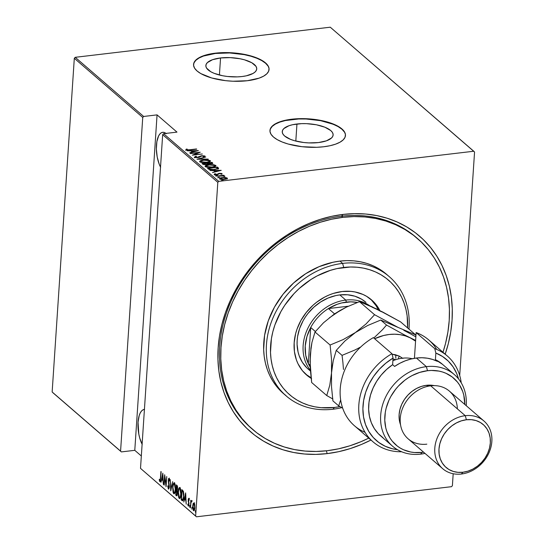 <?xml version="1.0" encoding="UTF-8"?>
<svg xmlns="http://www.w3.org/2000/svg" width="544" height="544" viewBox="0 0 544 544"><rect width="100%" height="100%" fill="white"/><g stroke="black" fill="none" stroke-linecap="round" stroke-linejoin="round"><path stroke-width="0.82" d="M416.908 238.034A126.12 104.74 130.8 0 0 341.523 216.192L343.046 214.424A129.268 107.358 -49.2 0 1 445.189 354.164L448.27 343.808L450.724 331.996L452.064 320.212L452.282 308.557L451.37 297.146L449.337 286.09L446.202 275.495L442 265.465L436.764 256.095L430.556 247.472L423.422 239.686L415.446 232.812L406.688 226.909L397.242 222.04L387.199 218.246L376.659 215.567L365.711 214.03L354.47 213.649L343.046 214.424L331.548 216.356L320.076 219.416L308.754 223.584L297.684 228.813L286.974 235.056L276.726 242.257L267.043 250.335L258.019 259.223L249.73 268.824L242.264 279.058L235.695 289.823L230.085 301.016L225.481 312.521L221.938 324.231L219.484 336.042L218.144 347.834L217.926 359.489L218.838 370.899L220.871 381.949L224.006 392.544L228.208 402.574L233.444 411.944L239.652 420.566L246.786 428.352L254.762 435.227L263.52 441.13L272.966 446.005L283.002 449.793L293.549 452.472L304.497 454.009L315.738 454.39L327.162 453.614L326.38 450.806L327.162 453.614L338.66 451.683L350.132 448.623L361.454 444.455L370.967 440.035A129.268 107.358 -49.2 0 1 327.162 453.614A129.268 107.358 -49.2 0 1 218.144 347.834A129.268 107.358 -49.2 0 1 343.046 214.424L341.523 216.192A126.12 104.74 -49.2 0 1 416.248 237.456L417.574 238.605A126.12 104.74 -49.2 0 1 442.979 352.254L445.509 343.57L447.902 332.051L449.215 320.545L449.426 309.176L448.535 298.044L446.549 287.259L443.489 276.923L439.389 267.138L434.289 257.992L428.23 249.587L421.274 241.992L413.481 235.28L404.94 229.52L395.726 224.767L385.934 221.068L375.646 218.457L364.963 216.954L354.001 216.587L342.856 217.342A126.12 104.74 -49.2 0 1 417.574 238.605M296.949 123.998A25.493 9.547 -176.2 0 1 333.125 134.973A25.493 9.547 -176.2 0 1 318.437 142.569L308.788 142.902L303.81 142.514L294.481 140.706L290.496 139.352L284.628 136.007L282.975 134.144L282.275 132.246L282.547 130.39L283.784 128.642L288.939 125.746L292.658 124.705L301.655 123.644L306.592 123.658L316.404 124.787L324.89 127.214L330.759 130.56L332.411 132.423L333.112 134.32L332.84 136.177L331.595 137.924L326.441 140.821L318.437 142.569A25.493 9.547 -176.2 0 1 282.254 131.594A25.493 9.547 -176.2 0 1 296.949 123.998L295.814 141.066L296.949 123.998M220.551 57.956A25.493 9.547 -176.2 0 1 256.727 68.932A25.493 9.547 -176.2 0 1 242.032 76.527L237.327 76.881L227.412 76.473L222.578 75.732L214.091 73.311L210.766 71.726L206.577 68.102L205.87 66.205L206.149 64.348L207.386 62.601L212.541 59.704L220.551 57.956L230.194 57.623L240.006 58.752L244.501 59.82L251.818 62.757L256.006 66.382L256.714 68.279L256.435 70.135L255.197 71.883L253.035 73.447L246.33 75.82L242.032 76.527A25.493 9.547 -176.2 0 1 205.856 65.552A25.493 9.547 -176.2 0 1 220.551 57.956L219.416 75.024L220.551 57.956M269.049 69.612A37.835 14.171 3.8 0 0 215.349 53.462L215.363 53.169A37.835 14.171 -176.2 0 1 269.062 69.455A37.835 14.171 -176.2 0 1 247.255 80.73L259.141 78.139L263.588 76.167L266.791 73.834L268.634 71.244L269.042 68.49L267.995 65.674L265.54 62.907L261.773 60.296L256.836 57.943L250.913 55.93L237.068 53.244L222.353 52.646L215.363 53.169L203.476 55.767L199.036 57.739L195.826 60.064L193.99 62.655L193.582 65.409L194.623 68.224L197.078 70.992L200.845 73.603L211.704 77.969L225.549 80.655L232.941 81.233L247.255 80.73A37.835 14.171 -176.2 0 1 193.555 64.444A37.835 14.171 -176.2 0 1 215.363 53.169L215.349 53.462A37.835 14.171 3.8 0 0 193.548 64.593M345.454 135.653A37.835 14.171 3.8 0 0 291.747 119.496L291.768 119.211A37.835 14.171 -176.2 0 1 345.46 135.497A37.835 14.171 -176.2 0 1 323.653 146.771L330.031 145.717L335.539 144.174L339.986 142.202L343.189 139.876L345.032 137.285L345.44 134.531L344.4 131.716L341.945 128.948L338.178 126.337L327.318 121.972L313.473 119.286L306.082 118.708L291.768 119.211L285.396 120.258L279.881 121.802L275.434 123.774L272.231 126.099L270.388 128.697L269.98 131.451L271.028 134.266L273.476 137.034L277.25 139.645L282.186 141.998L288.109 144.01L301.947 146.696L316.669 147.295L323.653 146.771A37.835 14.171 -176.2 0 1 269.96 130.485A37.835 14.171 -176.2 0 1 291.768 119.211L291.747 119.496A37.835 14.171 3.8 0 0 269.953 130.635M142.113 444.23A20.495 8.446 83.3 0 1 138.04 422.464A20.495 8.446 83.3 0 1 144.282 409.414A20.495 8.446 83.3 0 1 144.425 409.401M160.514 167.117A20.495 8.446 83.3 0 1 156.441 145.357A20.495 8.446 83.3 0 1 162.69 132.308A20.495 8.446 83.3 0 1 165.988 133.409M195.65 516.025L140.508 468.364L162.67 134.667L217.811 182.328L195.65 516.025L217.811 182.328L218.729 181.356L163.588 133.688L176.99 132.11L157.06 114.879L143.657 116.464L75.228 57.31L330.262 27.2L473.763 151.239L218.729 181.356L473.763 151.239L474.558 152.014L459.707 375.557L474.558 152.014L330.262 27.2L75.228 57.31L143.657 116.464L157.06 114.879L134.783 450.323L141.331 455.988L134.783 450.323L121.373 451.908L134.783 450.323L157.06 114.879L176.99 132.11L163.588 133.688L162.67 134.667L140.508 468.364L196.445 516.8L451.479 486.69L196.445 516.8L140.508 468.364L195.65 516.025M195.398 512.244L195.48 510.524L195.466 512.271M191.821 509.15L191.903 507.43L191.882 509.177M189.611 507.246L189.693 505.526L189.679 507.273M185.647 492.884L183.777 502.064L184.64 499.344L185.796 500.351L186.225 504.179L185.647 492.884L183.777 502.064L184.64 499.344L185.796 500.351L186.225 504.179L185.647 492.884M179.914 498.42L179.234 498.413C180.322 498.399 180.921 497.026 181.016 494.278L179.928 487.662C178.84 487.71 178.248 489.104 178.153 491.851L178.582 497.175L179.139 498.318L179.806 498.501L180.948 495.115L180.798 489.77L180.118 487.866L179.357 487.594L178.228 491.014L179.234 498.413L179.629 498.562M173.747 493.673L174.42 493.673L173.747 493.673C174.842 493.66 175.433 492.279 175.535 489.532L174.44 482.922C173.352 482.97 172.768 484.364 172.666 487.111L173.094 492.436L173.652 493.578L174.318 493.762L175.46 490.368L175.311 485.03L174.631 483.126L173.869 482.854L172.74 486.275L173.747 493.673L174.148 493.823M168.375 489.022L169.34 486.934L168.518 480.277L169.497 479.264L168.994 479.318L169.429 481.08L169.096 478.298L168.28 480.114L169.347 486.69L168.45 487.982L167.96 485.758L167.695 486.078L168.375 489.022L169.238 487.784L168.518 480.277L168.946 479.284L169.429 481.08L169.694 480.644L169.007 478.244L168.511 478.74L168.259 480.937L169.034 487.261L168.45 487.982L167.96 485.758L167.695 486.078L168.592 489.11M162.812 473.144L160.942 482.324L161.806 479.611L162.962 480.61L163.39 484.439L162.812 473.144L160.942 482.324L161.806 479.611L162.962 480.61L163.39 484.439L162.812 473.144M159.807 481.617L160.188 481.576L159.807 481.617L160.684 478.598L160.908 471.498L160.303 479.964L159.977 480.624L159.412 479.203L159.215 479.862L159.752 481.562L160.392 481.12L161.146 471.702L160.711 478.258L159.895 480.59L159.412 479.203L159.215 479.862L159.807 481.617L160.575 481.63M164.22 485.16L164.757 477.129L166.07 486.758L166.75 476.551L165.974 484.391L164.662 474.742L163.982 484.956L164.757 477.129L166.07 486.758L166.75 476.551L165.974 484.391L164.662 474.742L164.22 485.16M170.721 490.776L172.652 481.651L170.884 488.838L170.204 479.536L170.782 490.831L172.652 481.651L170.884 488.838L170.204 479.536L170.721 490.776M176.467 495.747L177.031 495.679L176.467 495.747L177.534 493.598L177.16 490.518L177.609 488.614L176.943 485.364L176.406 484.894L175.732 495.108L176.814 495.856L177.337 494.938L177.16 490.518L177.63 487.689L177.317 485.86L176.406 484.894L175.732 495.108L176.304 495.04L176.338 494.523L176.304 495.04L175.732 495.108L176.766 495.863M182.9 500.698L182.07 500.589L182.811 500.772L183.437 499.453L183.831 494.02L183.26 491.144L181.893 489.641L181.213 499.848L182.07 500.589L182.641 500.521L181.784 499.78L181.213 499.848L182.634 500.834M188.809 498.386L188.163 501.112L188.992 504.22L188.285 505.131L187.925 503.982L187.714 504.533L188.584 506.015L188.231 506.056L188.958 503.18L188.387 500.052L189.156 499.249L188.741 499.297L189.067 500.412L188.809 498.386L188.21 499.276L188.741 504.254L188.38 505.179L187.925 503.982L187.714 504.533L188.312 506.104L188.999 503.812L188.401 499.895L188.666 499.263L189.067 500.412L189.278 499.916L188.646 498.324M191.563 500.759L190.937 501.527L191.508 501.459L190.937 501.527L190.774 500.222L190.516 507.885L190.937 502.636L191.78 501.221L191.359 500.725L190.937 501.527L190.774 500.222L190.516 507.885L190.903 502.86L191.78 501.221L191.413 500.711L191.984 500.643M194.147 510.598L193.548 510.646C194.351 510.707 194.8 509.735 194.874 507.736L194.766 504.839L194.058 502.928L193.1 503.724L192.698 507.158L193.276 510.299L193.834 510.775L194.385 510.197L194.874 507.736L194.718 504.54L193.997 502.874L193.188 503.479L194.63 502.86M452.397 485.71L453.186 473.742L452.397 485.71L451.479 486.69L452.397 485.71M74.31 58.29L142.739 117.436L120.578 451.132L52.149 391.986L74.31 58.29L75.228 57.31L74.31 58.29L52.149 391.986L120.578 451.132L142.739 117.436L143.657 116.464L142.739 117.436L74.31 58.29M225.25 177.521L221.789 177.664L219.606 178.459L220.64 179.35L223.271 179.534L226.358 179.071L227.358 178.174L225.848 177.589L222.38 177.582C220.408 177.766 219.518 178.221 219.701 178.956L224.529 179.438L226.834 178.888L227.249 178.065L225.25 177.521M216.546 176.106L224.801 176.018L223.006 175.576L223.842 175.243L216.546 176.106L221.789 175.766L224.733 176.134L223.006 175.576L223.842 175.243L216.546 176.106M222 173.522L219.273 173.325L216.621 174.454L215.329 174.291L215.621 173.801L214.275 174.189L217.097 174.638L220.157 173.468L221.503 174.114L222 173.522L219.552 173.291L216.818 174.434L214.785 173.733L214.384 174.359L217.097 174.638L219.824 173.495L221.503 174.114L222 173.522L222.034 174.243M218.545 168.375L218.028 167.572L217.988 168.157L217.43 167.674L217.988 168.157L218.028 167.572L217.471 167.09L217.029 167.722L217.471 167.09L207.482 168.273L209.107 169.463L211.908 169.816L218.028 168.851L218.525 168.171L217.471 167.09L207.482 168.273L208.338 169.014L214.615 169.653L218.552 168.307M202.001 163.533L203.429 164.492L205.462 164.662L212.738 163.166L211.983 162.35L202.001 163.533L202.735 164.166L206.441 164.587L208.447 163.812L210.882 163.826L212.507 162.806L211.983 162.35L202.001 163.533M196.989 159.202L208.23 159.106L198.941 158.998L205.782 156.992L197.05 159.256L208.23 159.106L198.941 158.998L205.782 156.992L196.989 159.202M190.488 153.585L198.342 152.66L192.338 155.183L202.327 154L194.215 154.727L200.24 152.198L190.25 153.381L198.342 152.66L192.338 155.183L202.327 154L194.215 154.727L200.24 152.198L190.488 153.585M189.842 149.736L187.163 149.824L186.823 149.573L187.231 149.131L186.32 149.097L185.905 149.858L187.857 150.151L196.717 149.158L189.822 149.974L186.878 149.702L187.231 149.131L186.32 149.097L185.837 149.811L189.978 149.954L196.479 148.954L189.842 149.736M198.39 150.6L187.211 150.749L191.053 150.926L192.216 151.932L189.659 152.864L198.39 150.6L187.211 150.749L191.053 150.926L192.216 151.932L189.659 152.864L198.39 150.6M199.58 157.148L199.641 156.55L198.526 157.474L195.432 157.1L195.405 157.556L196.493 156.386L195.758 156.244L194.405 157.216L196.024 157.624L198.73 157.427L201.872 155.944L203.728 155.999L203.096 156.679L203.932 156.801L205 156.108L201.538 155.747L196.982 157.406L195.432 157.1L196.493 156.386L195.758 156.244L194.405 157.216L197.887 157.57L202.198 155.89L203.857 156.08L203.857 156.706M203.551 160.011L199.702 161.187L199.886 161.949L201.613 162.479L207.278 162.364L209.42 161.833L210.474 160.956L208.461 160.011L203.551 160.011C200.858 160.249 199.607 160.868 199.777 161.867L206.455 162.479C209.188 162.234 210.453 161.609 210.256 160.602L203.551 160.011M209.032 164.75L205.19 165.927L205.374 166.688L207.101 167.219L212.765 167.103L214.9 166.573L215.961 165.696L213.948 164.75L209.032 164.75C206.346 164.995 205.088 165.614 205.265 166.607L211.942 167.219C214.669 166.974 215.934 166.355 215.737 165.349L209.032 164.75M221.224 170.34L210.045 170.49L213.887 170.666L215.05 171.666L212.493 172.598L221.224 170.34L210.045 170.49L213.887 170.666L215.05 171.666L212.493 172.598L221.224 170.34M216.356 175.25L215.852 175.603L217.301 175.556L215.764 175.556M218.559 177.154L218.178 177.548L219.504 177.46L217.967 177.46M222.142 180.248L221.755 180.642L223.088 180.554L221.544 180.554M52.945 392.761L121.373 451.908L52.945 392.761M248.69 425.932A126.12 104.74 130.8 0 0 249.383 426.476L248.69 425.932A126.12 104.74 130.8 0 0 249.383 426.476L248.69 425.932M252.532 429.352L251.301 428.284A126.12 104.74 -49.2 0 1 230.132 303.375A126.12 104.74 -49.2 0 1 341.523 216.192A126.12 104.74 130.8 0 0 229.928 303.851A126.12 104.74 130.8 0 0 251.967 428.856M344.379 132.008L341.924 129.241L338.157 126.63L333.214 124.27L320.627 120.68L306.061 119L298.731 118.973L285.376 120.55L279.861 122.094L275.414 124.066L272.211 126.392L270.368 128.982M267.974 65.967L265.526 63.199L261.752 60.588L256.816 58.235L250.893 56.222L244.222 54.638L229.663 52.958L215.349 53.462L203.463 56.052L199.016 58.031L195.813 60.357L193.97 62.948M185.796 150.396L186.32 149.097L186.279 149.682L186.816 149.702L185.796 150.008M186.83 149.648L186.837 150.287M191.461 151.273L192.175 151.266L191.461 151.273M192.821 152.068L192.161 151.497L192.821 152.068M196.493 150.851L193.1 152L192.202 150.912L192.161 151.497L192.202 150.912L196.493 150.851L193.12 151.701L192.202 150.912L196.493 150.851M198.315 153.048L198.342 152.66L198.315 153.048M194.364 157.801L195.718 156.828M195.432 157.1L195.33 157.556L196.03 157.107M203.857 156.08L203.096 156.679L203.932 156.801L204.911 155.985L204.884 156.359L204.911 155.985L201.919 155.693L199.641 156.55L199.6 157.134L200.512 156.584L200.552 155.999L200.552 156.57M203.918 156.264L204.714 156.468M195.418 156.917L194.412 157.352M203.055 156.454L203.504 156.522M204.762 156.495L203.884 156.257M200.661 156.536L199.369 157.298M210.372 161.364L209.277 160.766L210.215 161.187L210.256 160.602L210.331 161.303M210.474 161.01L210.256 160.602M199.566 161.466L199.777 161.867M200.892 161.126L203.789 160.215L209.243 160.738L209.243 161.894M209.277 160.766L208.862 160.67M200.756 162.309L200.79 161.731C200.614 160.922 201.613 160.412 203.789 160.215L207.114 160.154L209.243 160.738C209.413 161.554 208.406 162.071 206.224 162.268L200.79 161.731L200.756 162.309L200.6 161.901M209.372 161.602L208.978 162.112M209.243 160.738L209.018 161.534L206.203 162.506L201.865 162.173L200.614 161.405L200.736 162.302M202.586 164.036L203.238 163.962L202.586 164.036M207.312 163.479L207.971 163.404L207.312 163.479M212.561 163.472L211.548 162.982L211.983 162.35L212.466 163.384L212.507 162.806L212.507 163.424M212.697 163.744L212.507 162.806M211.194 162.676L211.657 163.295L210.61 163.86L208.162 163.193L208.121 163.778L207.998 163.057L207.958 163.642L207.998 163.057L211.194 162.676L211.528 162.962L210.623 163.622L207.998 163.057L211.194 162.676M207.482 164.404L207.509 163.88L206.19 164.614L203.612 163.921L203.578 164.506L203.259 163.615L203.225 164.2L203.259 163.615L206.972 163.18L207.516 163.764L206.203 164.383L203.259 163.615L206.972 163.18L207.482 164.417M211.528 162.962L211.643 163.798M214.758 165.505L215.703 165.927L215.737 165.349L215.812 166.042M215.961 165.757L215.737 165.349M205.054 166.212L205.265 166.607M206.38 165.866L209.277 164.954L214.73 165.478L214.73 166.641M215.852 166.104L214.343 165.41M206.237 167.049L206.278 166.478C206.101 165.662 207.101 165.158 209.277 164.954L212.595 164.893L214.73 165.478C214.9 166.301 213.894 166.811 211.704 167.015L206.278 166.478L206.237 167.049L206.081 166.641M214.853 166.342L214.465 166.858M214.73 165.478L214.499 166.274L211.691 167.246L207.352 166.913L206.101 166.144L206.224 167.042M208.073 168.783L208.726 168.701L208.073 168.783M218.491 168.756L217.988 168.157L218.504 168.96M209.746 169.728L208.706 168.939L208.746 168.354L216.682 167.423L217.457 168.361L217.321 169.164M217.348 169.123L217.457 168.361L214.363 169.68L210.12 169.293L210.093 169.701L209.066 168.633L209.025 169.218L210.079 169.878M209.066 168.633L209.025 169.218L208.746 168.354L216.682 167.423L217.457 168.314L216.369 169.075L213.343 169.544L210.603 169.422L209.066 168.633M214.295 171.013L215.009 171.006L214.295 171.013M215.662 171.802L214.996 171.231L215.662 171.802M219.327 170.592L215.934 171.734L215.036 170.646L214.996 171.231L215.036 170.646L219.327 170.592L215.954 171.442L215.036 170.646L219.327 170.592M221.095 173.624L220.708 174.046M214.343 174.944L214.744 174.318L214.785 173.733L214.384 174.359M214.785 173.733L214.744 174.318L215.2 174.352L214.479 174.447M215.274 174.25L215.621 173.801M215.587 174.379L215.234 174.835L215.587 174.379M217.845 174.502L217.886 173.93L217.845 174.502M218.96 173.958L217.845 174.515L218.525 173.502L218.749 174.005M221.129 173.856L221.748 173.985M221.768 173.992L220.816 173.828M216.832 175.664L217.423 175.358M219.042 177.568L219.633 177.262M226.46 178.303L227.215 178.65L227.249 178.065L227.222 178.656M227.378 178.956L227.249 178.065M219.681 178.935L220.476 178.548M227.27 178.704L226.379 178.282M220.68 178.486L219.565 179.044M226.352 178.167L226.25 178.684L224.264 179.466L220.592 178.847L220.558 179.33L220.47 178.656L221.734 177.936L224.611 177.732L226.352 178.167L224.284 179.234L220.592 178.847L222.612 177.793L226.352 178.167L226.42 179.051M220.592 178.847L220.449 179.302M222.618 180.662L223.21 180.356M200.79 161.731L200.716 161.187M206.278 166.478L206.203 165.927M159.576 479.822L159.215 479.862L159.576 479.822M160.086 480.563L160.507 480.549M160.562 480.556L159.895 480.59M163.193 480.25L161.806 479.611L163.193 480.25M162.058 479.577L162.207 478.849L162.058 479.577M162.71 475.143L162.914 479.461L161.996 478.666L162.962 475.109L162.914 479.461L161.996 478.666L162.71 475.143M168.871 488.886L168.518 488.029M169.082 487.961L168.45 487.982M169.096 478.298L169.476 478.162M168.939 479.257L169.198 478.414M169.483 479.203L168.994 479.318M168.443 487.655L168.898 488.913M169.327 478.237L168.932 479.312M174.44 482.922L174.066 482.78L174.638 482.712M173.713 484.092L174.352 482.854M174.44 482.786L173.652 484.303M174.379 483.976L175.297 489.328C175.209 491.579 174.719 492.674 173.808 492.612L172.904 487.308C172.992 485.071 173.482 483.963 174.379 483.976L174.95 483.908L174.379 483.976L175.12 485.785L175.324 488.621L174.862 491.817L174.277 492.708L173.182 491.28L172.904 487.308L173.441 484.548L174.638 483.793M175.052 492.47L173.808 492.612M176.61 490.43L176.657 489.668L176.61 490.43M177.031 495.672L176.304 495.04L177.031 495.672M178.106 493.53L178.119 493.15M177.514 491.096L176.446 490.606L177.296 493.394L176.392 494.571L176.038 494.265L176.29 490.47L177.269 490.776M176.82 490.98L177.364 491.11L176.943 491.164L177.548 493.367L176.882 494.741L176.038 494.265L176.29 490.47L176.827 490.987M177.48 486.377L176.902 486.431L177.371 488.424L176.358 489.423L176.576 486.152L177.534 486.424M177.371 488.424L176.99 489.729L176.358 489.423L176.576 486.152L177.262 487.009L177.371 488.424M177.48 489.688L176.521 489.566M177.371 494.707L176.392 494.571M179.928 487.662L179.554 487.519L180.125 487.451M179.2 488.832L179.84 487.594M179.234 498.413L179.806 498.345L179.2 497.264M179.928 487.526L179.139 489.042M179.153 497.107L180.003 498.467M180.588 497.155L180.18 497.42M179.867 488.716L180.778 494.068C180.696 496.318 180.2 497.413 179.296 497.359L178.391 492.055C178.48 489.818 178.969 488.702 179.867 488.716L180.438 488.648L179.867 488.716L180.601 490.525L180.812 493.367L180.35 496.556L179.765 497.447L178.758 496.366L178.371 492.402L178.928 489.287L180.118 488.532M179.296 497.359L180.54 497.216M182.07 500.589C183.165 500.868 183.743 499.616 183.811 496.828L183.301 491.246L182.451 490.124L182.376 490.851L181.893 489.641L181.213 499.848L181.784 499.78L181.818 499.263L182.832 500.664M183.668 492.021L182.825 490.994L182.26 491.062L182.634 490.824L182.063 490.892L183.097 492.089L183.573 496.624L182.655 499.712L181.526 499.004L182.063 490.892L182.634 490.824L183.471 491.688M183.097 492.089L183.552 492.034L183.097 492.089L183.824 496.59L182.655 499.712L183.226 499.644L182.56 499.718L181.526 499.004L182.063 490.892L183.097 492.089M183.158 499.657L182.655 499.712M186.034 499.99L184.64 499.344L186.034 499.99M184.899 499.317L185.042 498.59L184.899 499.317M185.552 494.877L185.749 499.195L184.831 498.406L185.796 494.85L185.749 499.195L184.831 498.406L185.552 494.877M189.23 499.195L188.741 499.297M188.686 505.845L188.414 505.172M188.51 505.104L188.856 505.063M188.972 505.111L188.285 505.131M188.72 499.814L189.38 498.318M188.999 498.474L188.748 499.508M188.36 504.927L188.707 505.879M189.727 505.546L190.23 505.451M191.76 500.84L191.508 501.459L192.127 500.698M191.937 501.541L191.454 501.643M191.93 507.45L192.433 507.355M193.616 503.812L193.759 503.411L193.188 503.479L192.732 505.879L193.868 510.775M193.548 510.646L194.12 510.578L192.97 506.09L193.997 503.839L194.888 507.504L193.501 509.619L193.011 505.621L193.494 503.948L194.534 503.778L193.997 503.839L194.575 505.519L194.534 508.436L193.664 509.769M194.133 502.819L193.589 503.921M193.63 509.701L194.188 510.632M194.181 509.66L193.61 509.728M195.507 510.544L196.01 510.449M166.348 133.702L164.642 132.614L162.948 132.287L161.337 132.75L159.875 133.974L158.61 135.918L156.869 141.644L156.373 149.042L157.209 156.992L159.242 164.281L160.623 167.321M144.541 409.394L142.936 409.856L141.467 411.087L140.202 413.032L139.189 415.616L138.047 422.307L138.802 434.098L139.686 437.9L142.215 444.428M163.588 133.688L218.729 181.356L217.811 182.328L162.67 134.667L163.588 133.688M342.604 263.391L343.74 267.458A75.67 62.846 -49.2 0 1 407.633 327.964L407.143 315.88L405.96 309.407L404.124 303.205L401.662 297.337L398.602 291.849L394.964 286.804L390.789 282.248L386.118 278.222L380.99 274.768L375.462 271.912L369.587 269.695L363.412 268.124L357.007 267.226L350.431 267.002L337.008 268.586L330.296 270.382L317.186 275.883L310.916 279.534L299.248 288.476L293.964 293.678L284.743 305.293L280.901 311.596L274.924 324.877L272.85 331.738L271.408 338.647L270.497 352.376L271.034 359.054L272.224 365.52L274.054 371.722L276.515 377.597L279.582 383.078L283.213 388.124L287.388 392.686L292.06 396.712L297.187 400.166L302.716 403.016L308.591 405.239L314.765 406.803L321.171 407.701L334.438 407.47L332.914 409.238A78.826 65.464 130.8 0 0 341.782 407.64A78.826 65.464 -49.2 0 1 332.914 409.238A78.826 65.464 -49.2 0 1 286.212 395.95A78.826 65.464 -49.2 0 1 272.986 317.886A78.826 65.464 -49.2 0 1 342.604 263.391A78.826 65.464 -49.2 0 1 389.307 276.685A78.826 65.464 -49.2 0 1 408.986 329.134A78.826 65.464 130.8 0 0 342.604 263.391L339.946 261.1L342.604 263.391A78.826 65.464 130.8 0 0 266.444 344.74A78.826 65.464 130.8 0 0 332.914 409.238L334.438 407.47L339.952 406.599A75.67 62.846 -49.2 0 1 334.438 407.47A75.67 62.846 -49.2 0 1 270.626 345.549A75.67 62.846 -49.2 0 1 343.74 267.458L342.604 263.391M310.413 370.858A44.139 36.659 -49.2 0 1 308.23 369.138A44.139 36.659 -49.2 0 1 300.818 325.421A44.139 36.659 -49.2 0 1 339.81 294.909L347.548 294.773L354.885 296.208L361.542 299.166L365.996 302.376M311.134 378.338A49.66 41.242 -49.2 0 1 306.619 375.034A49.66 41.242 -49.2 0 1 298.282 325.856A49.66 41.242 -49.2 0 1 342.142 291.523L350.846 291.373L355.055 291.965L362.964 294.447L366.588 296.317L373.021 301.226L378.141 307.53L380.154 311.127M305.633 374.156A49.66 41.242 130.8 0 0 311.059 377.706L305.633 374.156M368.75 438.124A126.12 104.74 -49.2 0 1 327.352 450.697A126.12 104.74 -49.2 0 1 252.627 429.434A126.12 104.74 -49.2 0 1 231.458 304.524A126.12 104.74 -49.2 0 1 342.856 217.342L341.523 216.192L342.856 217.342L331.629 219.225L320.443 222.21L309.393 226.277L298.595 231.384L288.15 237.47L278.154 244.494L268.702 252.375L259.896 261.045L251.811 270.416L244.528 280.398L238.122 290.904L232.648 301.818L228.16 313.045L224.699 324.476L222.306 335.995L220.993 347.494L220.782 358.863L221.673 369.995L223.659 380.786L226.712 391.116L230.812 400.901L235.919 410.047L241.978 418.452L248.934 426.047L256.72 432.759L265.268 438.518L274.475 443.272L284.274 446.971L294.562 449.582L305.238 451.085L316.207 451.459L327.352 450.697L338.579 448.814L349.765 445.828L360.815 441.762L368.75 438.124M389.307 276.685L386.648 274.387A78.826 65.464 130.8 0 0 339.946 261.1A78.826 65.464 130.8 0 0 270.327 315.588A78.826 65.464 130.8 0 0 283.56 393.652L286.212 395.95M311.59 378.61L308.23 376.346L302.423 370.709L298.024 363.8L296.412 359.951L294.426 351.635L294.161 342.768L295.616 333.703L296.983 329.208L300.9 320.491L306.292 312.419L312.943 305.32L316.662 302.212L324.714 297.051L328.97 295.045L333.316 293.44L342.142 291.523A49.66 41.242 -49.2 0 1 371.566 299.894A49.66 41.242 -49.2 0 1 379.875 310.563M286.117 395.733L281.248 391.537L276.903 386.791L273.115 381.534L269.926 375.822L267.362 369.709L265.452 363.249L264.214 356.504L263.656 349.547L264.602 335.254L268.26 320.912L274.489 307.074L283.05 294.27L293.604 282.989L305.755 273.68L319.036 266.682L332.935 262.276L339.946 261.1L346.916 260.624L353.77 260.855L360.441 261.793L366.874 263.425L372.994 265.737L378.753 268.709L386.709 274.441M371.022 299.506L376.149 305.81L378.345 309.794A49.66 41.242 130.8 0 0 370.552 299.057M309.665 370.301L306.938 367.955L302.382 362.352L299.159 355.728L298.092 352.111L297.085 344.44L297.16 340.456L297.616 336.43L299.662 328.399L303.151 320.654L305.395 316.975L307.945 313.48L313.854 307.17L320.661 301.954L328.1 298.03L335.879 295.562L339.81 294.909A44.139 36.659 -49.2 0 1 365.962 302.348M346.358 302.104A42.568 35.346 -49.2 0 1 357.333 302.464L350.907 301.845L341.768 302.926L337.205 304.286L328.42 308.564L348.357 306.211L328.42 308.564A42.568 35.346 -49.2 0 1 346.358 302.104L345.787 300.077L346.358 302.104M369.546 305.646A44.139 36.659 130.8 0 0 345.787 300.077A44.139 36.659 -49.2 0 1 369.546 305.646M339.81 294.909L345.787 300.077L339.81 294.909M308.312 363.569L310.706 327.488L306.932 336.62L305.232 346.032L305.694 355.184L308.312 363.569A42.568 35.346 -49.2 0 1 310.706 327.488A42.568 35.346 -49.2 0 1 328.42 308.564A42.568 35.346 130.8 0 0 310.706 327.488L315.384 331.527L310.706 327.488L308.312 363.569A42.568 35.346 130.8 0 0 310.182 367.01A42.568 35.346 -49.2 0 1 308.312 363.569L310.1 365.119L308.312 363.569M310.379 370.335A44.139 36.659 -49.2 0 1 308.176 327.624A44.139 36.659 -49.2 0 1 345.787 300.077A44.139 36.659 130.8 0 0 308.176 327.624A44.139 36.659 130.8 0 0 310.379 370.335M334.574 313.881L328.42 308.564L334.574 313.881M365.044 432.324A56.753 47.131 -49.2 0 1 340.313 387.743A56.753 47.131 -49.2 0 1 373.347 337.627A56.753 47.131 130.8 0 0 354.464 425.768L373.062 441.85A56.753 47.131 -49.2 0 1 391.952 353.709L373.347 337.627L391.952 353.709A56.753 47.131 130.8 0 0 358.952 413.542A56.753 47.131 130.8 0 0 401.649 451.758A56.753 47.131 -49.2 0 1 373.062 441.85M426.367 366.642L427.502 370.709A44.139 36.659 -49.2 0 1 464.821 404.471L463.794 395.175L462.726 391.558L459.503 384.934L457.382 381.99L452.227 376.985L446.012 373.306L442.578 372.014L438.981 371.096L431.406 370.444L427.502 370.709L419.662 372.416L412.012 375.618L408.36 377.754L404.858 380.208L398.466 386.002L395.638 389.286L390.85 396.454L388.933 400.275L386.152 408.204L385.308 412.236L384.778 420.24L385.784 427.91L386.859 431.528L390.075 438.151L392.197 441.096L397.358 446.107L400.35 448.12L403.573 449.786L410.604 451.989L414.338 452.52L422.076 452.384L420.56 454.152A47.294 39.277 130.8 0 0 424.993 453.397A47.294 39.277 -49.2 0 1 420.56 454.152A47.294 39.277 -49.2 0 1 392.537 446.175A47.294 39.277 -49.2 0 1 384.594 399.337A47.294 39.277 -49.2 0 1 426.367 366.642A47.294 39.277 -49.2 0 1 454.39 374.619A47.294 39.277 -49.2 0 1 466.228 405.688A47.294 39.277 130.8 0 0 426.367 366.642L416.405 358.027L426.367 366.642A47.294 39.277 130.8 0 0 380.671 415.446A47.294 39.277 130.8 0 0 420.56 454.152L422.076 452.384L423.586 452.173A44.139 36.659 -49.2 0 1 422.076 452.384A44.139 36.659 -49.2 0 1 384.853 416.262A44.139 36.659 -49.2 0 1 427.502 370.709L426.367 366.642M483.942 421.002A31.532 26.187 -49.2 0 1 489.233 452.227A31.532 26.187 -49.2 0 1 461.387 474.021A31.532 26.187 -49.2 0 1 442.707 468.704A31.532 26.187 -49.2 0 1 437.417 437.478A31.532 26.187 -49.2 0 1 465.263 415.684L430.712 385.818L465.263 415.684L466.398 419.75A28.376 23.569 -49.2 0 1 490.328 442.966A28.376 23.569 -49.2 0 1 462.91 472.253L461.387 474.021A31.532 26.187 130.8 0 0 491.851 441.483A31.532 26.187 130.8 0 0 465.263 415.684A31.532 26.187 -49.2 0 1 483.942 421.002L449.398 391.136A31.532 26.187 130.8 0 0 430.712 385.818A31.532 26.187 -49.2 0 1 457.361 408.85M426.537 385.295L427.734 386.328L426.537 385.295L434.336 385.628A28.376 23.569 130.8 0 0 426.537 385.295A28.376 23.569 130.8 0 0 400.527 424.735L399.269 419.642L399.119 414.576L399.949 409.394L401.737 404.301L404.41 399.48L407.871 395.128L411.978 391.401L416.575 388.45L421.491 386.39L426.537 385.295M454.39 374.619L442.435 364.283A47.294 39.277 130.8 0 0 435.418 359.638L437.41 361.366A47.294 39.277 130.8 0 0 416.405 358.027A47.294 39.277 130.8 0 0 394.618 366.418L392.625 364.691L393.067 358.088L385.812 363.188L379.284 369.322L373.66 376.326L369.097 383.989L365.724 392.108L363.637 400.452L362.896 408.782L363.521 416.867L365.493 424.483L368.757 431.406L373.225 437.458L378.767 442.456L385.227 446.257L392.421 448.766L397.419 449.67A53.598 44.513 -49.2 0 1 362.95 411.454A53.598 44.513 -49.2 0 1 393.067 358.088L391.952 353.709L393.067 358.088L392.625 364.691A47.294 39.277 130.8 0 0 380.576 435.839L392.537 446.175M447.29 355.973L428.686 339.898A56.753 47.131 130.8 0 0 416.14 332.574L434.744 348.656A56.753 47.131 -49.2 0 1 447.29 355.973A56.753 47.131 -49.2 0 1 461.23 382.826A56.753 47.131 130.8 0 0 434.744 348.656L435.853 353.036L435.418 359.638L442.517 364.358M436.703 349.425A56.753 47.131 -49.2 0 0 416.14 332.574L414.433 358.306L416.14 332.574L434.744 348.656L435.853 353.036A53.598 44.513 -49.2 0 1 458.551 378.944L456.736 373.64L453.132 366.942L448.351 361.168L442.537 356.49L435.853 353.036L435.418 359.638L437.41 361.366L432.555 359.428L427.38 358.21L421.967 357.741L416.405 358.027L410.795 359.06L405.232 360.828L399.806 363.29L394.618 366.418L392.625 364.691L386.607 369.444L381.249 375.006L376.7 381.249L373.082 387.981L370.491 395.046L368.995 402.24L368.635 409.374L369.417 416.262L371.328 422.722L374.313 428.57L378.284 433.656L383.153 437.845M426.843 444.162A31.532 26.187 -49.2 0 1 400.248 418.356A31.532 26.187 -49.2 0 1 430.712 385.818A31.532 26.187 130.8 0 0 402.866 407.619A31.532 26.187 130.8 0 0 408.156 438.845L442.707 468.704M466.398 419.75L461.353 420.845L456.436 422.906L451.84 425.857L447.732 429.583L444.271 433.935L441.599 438.756L439.81 443.85L438.981 449.031L439.13 454.097L440.266 458.85L442.34 463.107L445.264 466.704L448.936 469.513L453.22 471.417L457.932 472.342L462.91 472.253L467.949 471.158L472.865 469.091L477.469 466.147L481.576 462.42L485.03 458.062L487.703 453.247L489.491 448.147L490.328 442.966L490.171 437.906L489.042 433.153L486.968 428.896L484.038 425.292L480.366 422.491L476.088 420.587L471.369 419.662L466.398 419.75L465.263 415.684A31.532 26.187 130.8 0 0 434.799 448.222A31.532 26.187 130.8 0 0 461.387 474.021L462.91 472.253A28.376 23.569 -49.2 0 1 438.981 449.031A28.376 23.569 -49.2 0 1 466.398 419.75M398.439 358.918A3.781 2.06 116.2 0 1 399.33 356.143L395.284 354.702L392.081 354.219L399.33 356.143A3.781 2.06 -63.8 0 0 398.446 358.795M310.998 348.826L310.039 361.413L311.658 382.507L326.747 395.549L329.793 385.186L331.507 372.953L331.514 386.757L332.914 400.88L338.708 405.885L340.653 399.888L338.708 405.885L332.914 400.88L331.514 386.757L331.507 372.953L332.166 366.608L333.227 360.72L336.274 350.356L342.06 355.361L355.103 349.914L360.72 346.99L355.103 349.914L342.06 355.361L336.274 350.356L344.801 341.115L355.422 332.534L343.148 339.578L330.106 345.025L331.507 359.149L331.507 372.953L329.793 385.186L326.747 395.549L311.658 382.507L310.25 368.383L310.25 354.579L311.97 342.346L315.01 331.983L330.106 345.025L331.507 359.149L331.507 372.953L333.227 360.72L336.274 350.356L344.801 341.115L355.422 332.534L367.696 325.496L380.739 320.042L398.215 327.481L374.571 314.711L366.044 323.952L355.422 332.534L343.148 339.578L330.106 345.025L315.01 331.983L323.544 322.742L334.166 314.16L340.136 310.427L346.44 307.115L359.482 301.668L374.571 314.711L366.044 323.952L355.422 332.534L367.696 325.496L380.739 320.042L415.684 334.92L415.881 336.423L415.684 334.92L400.595 321.878L415.684 334.92L398.215 327.481L374.571 314.711L359.482 301.668L376.951 309.108L400.595 321.878L382.548 311.943L372.103 307.17M326.747 395.549L332.887 399.031L326.747 395.549M310.236 360.244L310.903 348.235L311.97 342.346L315.01 331.983L323.544 322.742L334.166 314.16L346.44 307.115L359.482 301.668L371.817 306.666L381.398 311.739M395.678 354.797L395.828 358.183M339.354 311.032L329.297 317.886M415.711 336.77L409.659 333.431L415.711 336.77M403.811 330.317L409.659 333.431L403.811 330.317M415.568 341.149L410.169 337.817L405.321 335.879L400.139 334.669L394.726 334.2L389.164 334.485L383.554 335.519L374.619 338.728A47.294 39.277 -49.2 0 1 410.169 337.817A47.294 39.277 -49.2 0 1 415.568 341.149M399.33 356.143L402.88 358.435M338.708 405.885L342.666 408.136L338.708 405.885M415.303 340.258L404.573 334.982L386.532 325.054L382.48 329.732L373.81 338.028L382.48 329.732L386.532 325.054L380.739 320.042L386.532 325.054L404.573 334.982L415.303 340.258M343.468 369.485L342.904 362.454L343.468 369.485M342.06 355.361L342.904 362.454L342.06 355.361M395.957 359.625A22.073 18.326 130.8 0 0 392.999 359.122M412.284 358.714A34.68 28.805 130.8 0 0 392.884 360.774A34.68 28.805 -49.2 0 1 412.284 358.714M186.823 149.593L186.782 150.178M221.143 173.713L221.102 174.298M214.275 174.155L214.241 174.74M215.213 174.134L215.172 174.712M215.73 175.488L215.689 176.072M224.801 176.011L224.76 176.589M223.842 176.038L223.802 176.623M217.933 177.398L217.892 177.976M221.51 180.486L221.469 181.07M310.427 371.035L308.23 369.138"/></g></svg>

